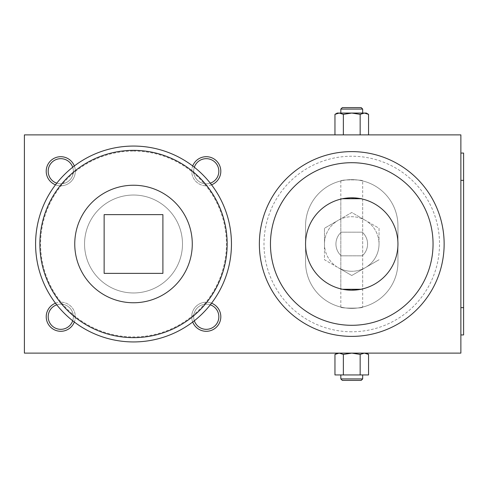 <?xml version="1.0" encoding="UTF-8"?>
<svg xmlns="http://www.w3.org/2000/svg" width="488" height="488" viewBox="0 0 488 488"><rect width="100%" height="100%" fill="white"/><g stroke="black" fill="none" stroke-linecap="round" stroke-linejoin="round"><path stroke-width="0.37" stroke-dasharray="2.44 1.83" d="M56.761 304.823A12.578 12.578 0 0 1 60.774 304.164A12.578 12.578 0 0 0 48.19 316.743A12.578 12.578 0 0 0 60.774 329.327A12.578 12.578 0 0 0 73.352 316.743A12.578 12.578 0 0 0 60.774 304.164A12.578 12.578 0 0 1 72.694 320.756M55.492 303.188A14.549 14.549 0 0 1 60.774 302.194A14.549 14.549 0 0 0 46.226 316.743A14.549 14.549 0 0 0 60.774 331.297A14.549 14.549 0 0 0 75.323 316.743A14.549 14.549 0 0 0 60.774 302.194A14.549 14.549 0 0 1 74.328 322.025M72.694 167.244A12.578 12.578 0 0 1 60.774 183.836A12.578 12.578 0 0 0 73.352 171.257A12.578 12.578 0 0 0 60.774 158.673A12.578 12.578 0 0 0 48.19 171.257A12.578 12.578 0 0 0 60.774 183.836A12.578 12.578 0 0 1 56.761 183.177M74.328 165.975A14.549 14.549 0 0 1 60.774 185.806A14.549 14.549 0 0 0 75.323 171.257A14.549 14.549 0 0 0 60.774 156.703A14.549 14.549 0 0 0 46.226 171.257A14.549 14.549 0 0 0 60.774 185.806A14.549 14.549 0 0 1 55.492 184.812M194.34 320.756A12.578 12.578 0 0 1 206.265 304.164A12.578 12.578 0 0 0 193.681 316.743A12.578 12.578 0 0 0 206.265 329.327A12.578 12.578 0 0 0 218.844 316.743A12.578 12.578 0 0 0 206.265 304.164A12.578 12.578 0 0 1 210.273 304.823M192.705 322.025A14.549 14.549 0 0 1 206.265 302.194A14.549 14.549 0 0 0 191.717 316.743A14.549 14.549 0 0 0 206.265 331.297A14.549 14.549 0 0 0 220.814 316.743A14.549 14.549 0 0 0 206.265 302.194A14.549 14.549 0 0 1 211.542 303.188M210.273 183.177A12.578 12.578 0 0 1 206.265 183.836A12.578 12.578 0 0 0 218.844 171.257A12.578 12.578 0 0 0 206.265 158.673A12.578 12.578 0 0 0 193.681 171.257A12.578 12.578 0 0 0 206.265 183.836A12.578 12.578 0 0 1 194.34 167.244M211.542 184.812A14.549 14.549 0 0 1 206.265 185.806A14.549 14.549 0 0 0 220.814 171.257A14.549 14.549 0 0 0 206.265 156.703A14.549 14.549 0 0 0 191.717 171.257A14.549 14.549 0 0 0 206.265 185.806A14.549 14.549 0 0 1 192.705 165.975M84.552 244A48.965 48.965 0 0 1 133.517 195.035A48.965 48.965 0 0 1 182.488 244A48.965 48.965 0 0 0 133.517 195.035A48.965 48.965 0 0 0 84.552 244A48.965 48.965 0 0 0 133.517 292.965A48.965 48.965 0 0 0 182.488 244A48.965 48.965 0 0 1 133.517 292.965A48.965 48.965 0 0 1 84.552 244M35.587 244A97.936 97.936 0 0 0 133.517 341.935A97.936 97.936 0 0 1 35.587 244A97.936 97.936 0 0 1 133.517 146.064M104.139 214.622L162.9 214.622L162.9 273.378L104.139 273.378L104.139 214.622M340.831 113.057L362.675 113.057L340.831 113.057M340.831 307.068L340.831 180.932C340.154 179.505 363.353 179.505 362.675 180.932L362.675 307.068C363.353 308.495 340.154 308.495 340.831 307.068C340.154 308.495 363.353 308.495 362.675 307.068M362.675 374.943L340.831 374.943L362.675 374.943M368.556 354.416L364.353 353.117L366.305 353.117L364.353 353.117L360.156 354.416L351.756 353.117L337.208 353.117L339.154 353.117L334.957 354.416M368.556 114.357L364.353 113.057L337.208 113.057M366.305 113.057L364.353 113.057L360.156 114.357L351.756 113.057L343.357 114.357L339.154 113.057L334.957 114.357M343.357 134.883L360.156 134.883L334.957 134.883L343.357 134.883L343.357 114.357M360.156 134.883L368.556 134.883L360.156 134.883L360.156 114.357M334.957 374.943L368.556 374.943M343.357 354.416L339.154 353.117L351.756 353.117L343.357 354.416L343.357 374.943M351.756 353.117L364.353 353.117L351.756 353.117M360.156 374.943L360.156 354.416M340.831 378.92L362.675 378.92M362.675 180.932C363.353 179.505 340.154 179.505 340.831 180.932M342.308 380.396L361.199 380.396M362.675 109.08L340.831 109.08M361.199 107.604L342.308 107.604M305.561 225.816A46.195 46.195 0 0 1 351.756 179.621A46.195 46.195 0 0 1 397.946 225.816A46.195 46.195 0 0 0 351.756 179.621A46.195 46.195 0 0 0 305.561 225.816L305.561 262.184L305.561 225.816M397.946 225.816L397.946 262.184L397.946 225.816M397.946 262.184A46.195 46.195 0 0 1 351.756 308.379A46.195 46.195 0 0 1 305.561 262.184A46.195 46.195 0 0 0 351.756 308.379A46.195 46.195 0 0 0 397.946 262.184M460.873 334.933L460.873 153.067L460.873 334.933L463.6 334.933L463.6 153.067L460.873 153.067M460.873 134.883L460.873 353.117L24.4 353.117L24.4 134.883L460.873 134.883M305.561 244A46.195 46.195 0 0 1 351.756 197.805A46.195 46.195 0 0 1 397.946 244A46.195 46.195 0 0 0 351.756 197.805A46.195 46.195 0 0 0 305.561 244A46.195 46.195 0 0 1 351.756 197.805A46.195 46.195 0 0 1 397.946 244A46.195 46.195 0 0 1 351.756 290.195A46.195 46.195 0 0 1 305.561 244A46.195 46.195 0 0 0 351.756 290.195A46.195 46.195 0 0 0 397.946 244A46.195 46.195 0 0 1 351.756 290.195A46.195 46.195 0 0 1 305.561 244M351.756 151.615A92.384 92.384 0 0 0 259.366 244A92.384 92.384 0 0 1 351.756 151.615A92.384 92.384 0 0 1 444.141 244A92.384 92.384 0 0 0 351.756 151.615M335.933 244A15.823 15.823 0 0 1 341.24 232.178L362.273 232.178A15.823 15.823 0 0 1 362.273 255.822L341.24 255.822A15.823 15.823 0 0 1 341.24 232.178L362.273 232.178A15.823 15.823 0 0 1 362.273 255.822L341.24 255.822A15.823 15.823 0 0 1 335.933 244M351.756 275.5L338.117 267.625A27.279 27.279 0 0 0 351.756 271.279A27.279 27.279 0 0 1 338.117 267.625L351.756 275.5L365.396 267.625A27.279 27.279 0 0 0 351.756 216.721A27.279 27.279 0 0 0 338.117 220.375A27.279 27.279 0 0 1 365.396 220.375L351.756 212.5L338.117 220.375L351.756 212.5L365.396 220.375A27.279 27.279 0 0 1 379.036 244L379.036 228.25L365.396 220.375L379.036 228.25L379.036 244A27.279 27.279 0 0 1 365.396 267.625L379.036 259.75L365.396 267.625A27.279 27.279 0 0 1 351.756 271.279A27.279 27.279 0 0 0 365.396 267.625L351.756 275.5M342.619 198.72L340.831 199.116C340.154 197.689 363.353 197.689 362.675 199.116L360.888 198.72M340.831 199.116L340.831 288.884L342.619 289.28M360.888 289.28L362.675 288.884L362.675 199.116M362.675 288.884C363.353 290.311 340.154 290.311 340.831 288.884M338.117 220.375L324.477 228.25L324.477 259.75L338.117 267.625L324.477 259.75L324.477 244A27.279 27.279 0 0 0 338.117 267.625A27.279 27.279 0 0 1 338.117 220.375A27.279 27.279 0 0 0 324.477 244L324.477 228.25L338.117 220.375M351.756 336.385A92.384 92.384 0 0 0 444.141 244M133.517 151.066A92.933 92.933 0 0 1 226.45 244A92.933 92.933 0 0 1 133.517 336.933A92.933 92.933 0 0 1 40.583 244A92.933 92.933 0 0 1 133.517 151.066M351.756 331.767A87.767 87.767 0 0 1 263.99 244A87.767 87.767 0 0 1 351.756 156.233A87.767 87.767 0 0 1 439.523 244A87.767 87.767 0 0 1 351.756 331.767"/><path stroke-width="0.73" d="M72.694 320.756A12.578 12.578 0 0 1 48.355 318.78A12.578 12.578 0 0 1 56.761 304.823M74.328 322.025A14.549 14.549 0 0 1 46.476 319.433A14.549 14.549 0 0 1 55.492 303.188M56.761 183.177A12.578 12.578 0 0 1 60.774 158.673A12.578 12.578 0 0 1 72.694 167.244M55.492 184.812A14.549 14.549 0 0 1 60.774 156.703A14.549 14.549 0 0 1 74.328 165.975M210.273 304.823A12.578 12.578 0 0 1 206.265 329.327A12.578 12.578 0 0 1 194.34 320.756M211.542 303.188A14.549 14.549 0 0 1 206.265 331.297A14.549 14.549 0 0 1 192.705 322.025M194.34 167.244A12.578 12.578 0 0 1 218.679 169.22A12.578 12.578 0 0 1 210.273 183.177M192.705 165.975A14.549 14.549 0 0 1 220.564 168.567A14.549 14.549 0 0 1 211.542 184.812M231.452 244A97.936 97.936 0 0 0 133.517 146.064A97.936 97.936 0 0 1 231.452 244A97.936 97.936 0 0 1 133.517 341.935A97.936 97.936 0 0 1 35.587 244A97.936 97.936 0 0 1 133.517 146.064A97.936 97.936 0 0 1 231.452 244A97.936 97.936 0 0 1 133.517 341.935A97.936 97.936 0 0 0 231.452 244A97.936 97.936 0 0 1 133.517 341.935M133.517 185.239A58.761 58.761 0 0 0 74.755 244A58.761 58.761 0 0 0 133.517 302.761A58.761 58.761 0 0 0 192.278 244A58.761 58.761 0 0 0 133.517 185.239M110.562 214.622L162.9 214.622L162.9 273.378L104.139 273.378L104.139 214.622L110.562 214.622M340.831 113.057L340.831 109.08L342.308 107.604L361.199 107.604L362.675 109.08L362.675 113.057M340.831 109.08L362.675 109.08M362.675 374.943L362.675 378.92L361.199 380.396L342.308 380.396L340.831 378.92L340.831 374.943M362.675 378.92L340.831 378.92M337.208 353.117L334.957 354.416L339.154 353.117L343.357 354.416L351.756 353.117L360.156 354.416L364.353 353.117L368.556 354.416L366.305 353.117M368.556 114.357L366.305 113.057L364.353 113.057L368.556 114.357L368.556 134.883M337.208 113.057L334.957 114.357L339.154 113.057L364.353 113.057L360.156 114.357L351.756 113.057L343.357 114.357L339.154 113.057L337.208 113.057M334.957 134.883L334.957 114.357M343.357 134.883L343.357 114.357M360.156 134.883L360.156 114.357M368.556 354.416L368.556 374.943L334.957 374.943L334.957 354.416M343.357 374.943L343.357 354.416M360.156 374.943L360.156 354.416M460.873 307.654L460.873 334.933L463.6 334.933L463.6 307.654L460.873 307.654L460.873 134.883L24.4 134.883L24.4 353.117L460.873 353.117L460.873 334.933M463.6 307.654L463.6 180.346L460.873 180.346M463.6 180.346L463.6 153.067L460.873 153.067M397.946 244A46.195 46.195 0 0 0 351.756 197.805A46.195 46.195 0 0 0 305.561 244A46.195 46.195 0 0 0 351.756 290.195A46.195 46.195 0 0 0 397.946 244M444.141 244A92.384 92.384 0 0 0 351.756 151.615A92.384 92.384 0 0 0 259.366 244A92.384 92.384 0 0 0 351.756 336.385A92.384 92.384 0 0 0 444.141 244A92.384 92.384 0 0 0 351.756 151.615A92.384 92.384 0 0 0 259.366 244A92.384 92.384 0 0 0 351.756 336.385M360.888 198.72L342.619 198.72M342.619 289.28L360.888 289.28M133.517 150.353A93.647 93.647 0 0 0 39.87 244A93.647 93.647 0 0 0 133.517 337.647A93.647 93.647 0 0 0 227.164 244A93.647 93.647 0 0 0 133.517 150.353M351.756 162.699A81.301 81.301 0 0 0 270.456 244A81.301 81.301 0 0 0 351.756 325.301A81.301 81.301 0 0 0 433.051 244A81.301 81.301 0 0 0 351.756 162.699"/></g></svg>
